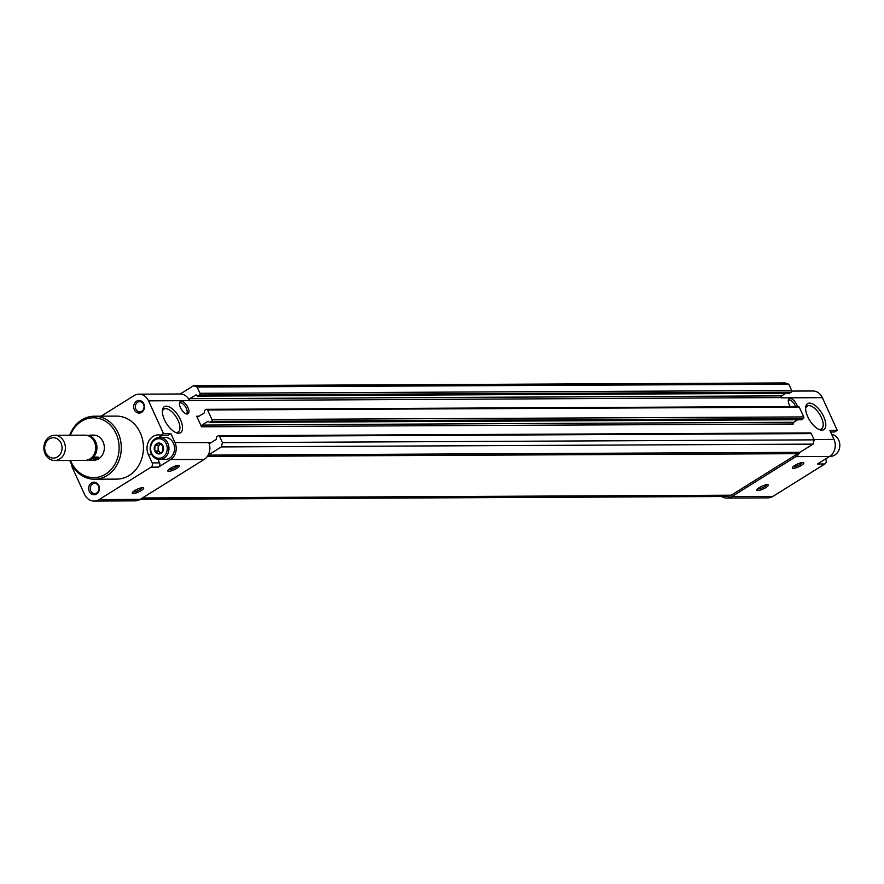 <?xml version="1.0" encoding="UTF-8"?>
<svg xmlns="http://www.w3.org/2000/svg" width="884" height="884" viewBox="0 0 884 884"><rect width="100%" height="100%" fill="white"/><g stroke="black" fill="none" stroke-linecap="round" stroke-linejoin="round"><path stroke-width="1.33" d="M158.755 453.934L154.799 451.039L154.954 445.591L159.065 443.028L163.01 445.912L162.866 451.37L158.755 453.934A5.459 4.663 89.7 0 1 154.799 451.039A5.459 4.663 89.7 0 1 154.954 445.591A5.459 4.663 89.7 0 1 159.065 443.028A5.459 4.663 89.7 0 1 163.01 445.912A5.459 4.663 89.7 0 1 162.866 451.37A5.459 4.663 89.7 0 1 158.755 453.934M830.606 432L834.618 431.978L837.259 430.331L822.363 397.656A12.597 10.752 -90.3 0 0 812.816 390.982L791.81 391.082M721.653 496.521A12.597 10.752 -90.3 0 0 726.869 498.068L767.909 497.869A12.597 10.752 -90.3 0 0 772.914 496.399L824.86 463.967A3.149 2.685 -90.3 0 0 825.965 459.713L825.612 458.929M785.721 393.325L781.644 395.877A1.26 1.072 -90.3 0 0 781.202 397.579L781.323 397.855A12.597 10.752 -90.3 0 0 781.202 397.579L189.596 400.651A12.597 10.752 -90.3 0 0 180.325 393.977A12.597 10.752 -90.3 0 0 180.049 393.977L139.02 394.165A12.597 10.752 -90.3 0 0 134.003 395.645L101.108 416.187M789.081 393.236L791.246 392.198A1.26 1.072 -90.3 0 0 791.688 390.496L788.837 384.242L785.191 382.938L193.463 385.733L180.325 393.944A1.58 1.348 -90.3 0 1 180.325 393.977M726.869 498.068A12.597 10.752 -90.3 0 0 731.886 496.587L795.92 456.619A12.597 10.752 -90.3 0 0 799.898 452.321L813.07 444.122L814.175 439.856L811.324 433.602A1.26 1.072 -90.3 0 0 810.374 432.928L218.646 435.735A1.26 1.072 -90.3 0 0 218.138 435.878L216.481 436.917L216.359 439.315L210.193 443.16A1.26 1.072 -90.3 0 1 208.734 442.641L174.955 442.53A12.597 10.752 -90.3 0 1 170.546 459.569L158.446 467.128A3.149 2.685 -90.3 0 0 159.551 462.862L157.949 459.337M801.125 419.657L803.28 418.618A1.26 1.072 -90.3 0 0 803.722 416.916L799.291 407.181A1.26 1.072 -90.3 0 0 798.329 406.518L206.602 409.314A1.26 1.072 -90.3 0 0 206.105 409.458L204.447 410.496L204.315 412.894L198.149 416.751A1.26 1.072 -90.3 0 1 196.69 416.231L201.508 426.795A1.26 1.072 -90.3 0 1 201.95 425.094L208.116 421.237L209.641 422.53L211.552 421.414A1.26 1.072 -90.3 0 0 211.994 419.712L207.563 409.977A1.26 1.072 -90.3 0 0 206.602 409.314M201.508 426.795L793.235 424A1.26 1.072 -90.3 0 1 793.677 422.287L797.755 419.745M71.969 465.039A3.149 2.685 -90.3 0 0 72.201 467.271L84.566 494.377A12.597 10.752 -90.3 0 0 94.113 501.062L135.142 500.863A12.597 10.752 -90.3 0 0 140.158 499.394L204.193 459.415A12.597 10.752 -90.3 0 0 208.182 455.105A12.597 10.752 -90.3 0 0 208.613 442.365M141.252 490.565A6.298 1.536 155.5 0 0 143.363 487.703A6.298 1.536 155.5 0 0 137.329 489.195A6.298 1.536 155.5 0 0 132.257 492.764A6.298 1.536 155.5 0 0 134.932 493.294A6.298 1.536 155.5 0 0 141.252 490.565M176.833 468.354A6.298 1.536 155.5 0 0 178.933 465.492A6.298 1.536 155.5 0 0 172.91 466.984A6.298 1.536 155.5 0 0 167.838 470.553A6.298 1.536 155.5 0 0 170.513 471.084A6.298 1.536 155.5 0 0 176.833 468.354M94.113 501.062A12.597 10.752 -90.3 0 0 99.118 499.582L151.065 467.161A3.149 2.685 -90.3 0 0 152.158 462.896L148.357 454.553A13.393 11.426 -90.3 0 1 158.38 434.873A13.393 11.426 -90.3 0 1 160.822 435.171L163.452 433.525L148.567 400.85A12.597 10.752 -90.3 0 0 139.02 394.165M797.445 406.518A7.216 3.326 58 0 0 792.926 399.634A7.216 3.326 58 0 0 788.539 399.457A7.216 3.326 58 0 0 789.279 404.784A7.216 3.326 58 0 0 790.23 406.552M180.48 407.668A7.216 3.326 58 0 0 187.032 414.01A7.216 3.326 58 0 0 187.054 405.889A7.216 3.326 58 0 0 179.739 402.342A7.216 3.326 58 0 0 180.48 407.668M807.733 416.684A15.326 7.061 58 0 0 819.534 429.69A15.326 7.061 58 0 0 825.534 422.221A15.326 7.061 58 0 0 815.015 405.369A15.326 7.061 58 0 0 805.667 407.48A15.326 7.061 58 0 0 807.733 416.684M164.457 419.723A15.326 7.061 58 0 0 176.27 432.74A15.326 7.061 58 0 0 182.27 425.27A15.326 7.061 58 0 0 171.739 408.408A15.326 7.061 58 0 0 162.402 410.519A15.326 7.061 58 0 0 164.457 419.723M837.259 430.331L829.866 430.375L833.988 439.414A12.597 10.752 -90.3 0 1 829.568 456.453L817.468 464.001L824.86 463.967M160.822 435.171L168.203 435.138L170.844 433.492L163.452 433.525M170.844 433.492L174.955 442.53M91.516 482.896A6.298 5.381 89.7 0 1 99.428 488.675A6.298 5.381 89.7 0 1 91.207 493.802A6.298 5.381 89.7 0 1 91.516 482.896M136.545 401.203A6.298 5.381 89.7 0 1 144.457 406.983A6.298 5.381 89.7 0 1 136.235 412.11A6.298 5.381 89.7 0 1 136.545 401.203M69.703 435.237A31.504 26.896 89.7 0 1 81.726 419.911A31.504 26.896 89.7 0 1 94.256 416.209L116.412 416.11A31.504 26.896 89.7 0 1 143.451 447.492A31.504 26.896 89.7 0 1 116.71 479.117L94.555 479.227A31.504 26.896 89.7 0 1 69.814 460.442M163.33 435.16A13.393 11.426 -90.3 0 0 159.01 437.469M799.932 452.321L208.204 455.127A1.58 1.348 -90.3 0 0 208.182 455.105M208.204 455.127L221.343 446.917L222.448 442.652L219.597 436.398A1.26 1.072 -90.3 0 0 218.646 435.735M788.837 384.242L197.099 387.037L193.463 385.733M140.346 499.261L726.869 496.488A11.028 9.415 -90.3 0 0 731.245 495.195L797.755 453.68L207.309 456.476M798.252 452.332A1.58 1.348 -90.3 0 0 797.755 453.68M813.07 444.122L221.343 446.917M814.175 439.856L222.448 442.652M781.644 395.877L189.916 398.673A1.26 1.072 -90.3 0 0 189.474 400.375M189.916 398.673L196.082 394.817L197.607 396.109L199.508 395.004A1.26 1.072 -90.3 0 0 199.95 393.292L197.099 387.037M765.809 487.614A6.298 1.536 155.5 0 0 767.92 484.752A6.298 1.536 155.5 0 0 761.898 486.233A6.298 1.536 155.5 0 0 756.814 489.813A6.298 1.536 155.5 0 0 759.489 490.333A6.298 1.536 155.5 0 0 765.809 487.614M801.39 465.404A6.298 1.536 155.5 0 0 803.49 462.542A6.298 1.536 155.5 0 0 797.467 464.023A6.298 1.536 155.5 0 0 792.395 467.603A6.298 1.536 155.5 0 0 795.07 468.122A6.298 1.536 155.5 0 0 801.39 465.404M70.355 435.226A29.934 25.548 89.7 0 1 81.538 421.303A29.934 25.548 89.7 0 1 116.312 434.11A29.934 25.548 89.7 0 1 104.853 474.597A29.934 25.548 89.7 0 1 70.466 460.431M88.4 435.834L94.058 435.613A12.597 10.752 -90.3 0 0 91.063 435.138L93.527 435.116A12.597 10.752 89.7 0 1 104.334 447.669A12.597 10.752 89.7 0 1 93.638 460.321L91.185 460.332A12.597 10.752 -90.3 0 0 98.323 457.105L88.19 459.857A12.597 10.752 -90.3 0 0 91.185 460.332M94.256 416.209A31.504 26.896 89.7 0 1 121.296 447.591A31.504 26.896 89.7 0 1 94.555 479.227M137.639 402.264A5.105 4.354 89.7 0 1 139.672 401.656A5.105 4.354 89.7 0 1 144.059 406.751A5.105 4.354 89.7 0 1 139.727 411.878A5.105 4.354 89.7 0 1 135.473 408.01A5.105 4.354 89.7 0 1 137.639 402.264M92.621 483.946A5.105 4.354 89.7 0 1 94.643 483.349A5.105 4.354 89.7 0 1 99.03 488.432A5.105 4.354 89.7 0 1 94.698 493.559A5.105 4.354 89.7 0 1 90.444 489.703A5.105 4.354 89.7 0 1 92.621 483.946M154.976 439.856A9.768 8.332 89.7 0 1 167.242 448.818A9.768 8.332 89.7 0 1 154.501 456.763A9.768 8.332 89.7 0 1 154.976 439.856M155.131 438.74A11.028 9.415 89.7 0 1 159.507 437.447A11.028 9.415 89.7 0 1 168.977 448.431A11.028 9.415 89.7 0 1 159.617 459.503A11.028 9.415 89.7 0 1 150.435 451.171A11.028 9.415 89.7 0 1 155.131 438.74M159.507 437.447L165.087 437.425A11.028 9.415 89.7 0 1 174.557 448.409A11.028 9.415 89.7 0 1 165.197 459.481L159.617 459.503M160.789 452.895A4.729 4.033 89.7 0 1 160.059 452.475L160.7 452.939M160.059 452.475A4.729 4.033 89.7 0 1 158.159 448.298L158.081 451.028L160.059 452.475M158.159 448.298A4.729 4.033 89.7 0 1 160.291 444.287L158.236 445.569L158.159 448.298M158.236 445.569L154.954 445.591M158.081 451.028L154.799 451.039M831.7 434.387A11.028 9.415 89.7 0 1 839.8 446.044A11.028 9.415 89.7 0 1 830.463 456.332L829.756 456.332M168.601 469.614A5.105 1.238 155.5 0 0 175.728 467.304A5.105 1.238 155.5 0 0 177.728 465.448M793.158 466.653A5.105 1.238 155.5 0 0 800.285 464.354A5.105 1.238 155.5 0 0 802.285 462.498M757.577 488.863A5.105 1.238 155.5 0 0 764.704 486.565A5.105 1.238 155.5 0 0 766.704 484.708M133.02 491.824A5.105 1.238 155.5 0 0 140.147 489.515A5.105 1.238 155.5 0 0 142.147 487.659M175.308 432.309A13.492 6.221 58 0 0 178.214 431.989A13.492 6.221 58 0 0 176.347 417.248A13.492 6.221 58 0 0 163.927 409.104A13.492 6.221 58 0 0 162.358 411.579M818.573 429.27A13.492 6.221 58 0 0 821.479 428.95A13.492 6.221 58 0 0 819.612 414.209A13.492 6.221 58 0 0 807.191 406.054A13.492 6.221 58 0 0 805.633 408.53M186.17 413.834A6.298 2.906 58 0 0 186.38 413.734A6.298 2.906 58 0 0 185.507 406.85A6.298 2.906 58 0 0 179.706 403.038A6.298 2.906 58 0 0 179.518 403.181M795.545 406.529A6.298 2.906 58 0 0 788.506 400.165A6.298 2.906 58 0 0 788.318 400.308M89.129 435.635A12.597 10.752 89.7 0 1 96.676 444.917A12.597 10.752 89.7 0 1 93.406 457.127L91.682 457.592M91.063 435.138A12.597 10.752 -90.3 0 0 87.969 435.679M93.406 457.127L98.323 457.105M49.272 438.917A10.188 8.696 89.7 0 1 62.057 448.265A10.188 8.696 89.7 0 1 48.775 456.553A10.188 8.696 89.7 0 1 49.272 438.917M49.559 436.784A12.597 10.752 89.7 0 1 54.565 435.304A12.597 10.752 89.7 0 1 65.383 447.856A12.597 10.752 89.7 0 1 54.686 460.509A12.597 10.752 89.7 0 1 44.2 450.984A12.597 10.752 89.7 0 1 49.559 436.784M54.565 435.304L84.875 435.16A12.597 10.752 89.7 0 1 95.693 447.713A12.597 10.752 89.7 0 1 84.997 460.365L54.686 460.509M204.193 459.415L170.546 459.569M158.446 467.128L151.065 467.161M140.158 499.394L99.118 499.582M781.323 397.855L822.363 397.656M189.596 400.651L148.567 400.85M211.044 442.63L208.734 442.641M814.02 439.503L833.988 439.414M198.999 416.22L196.69 416.231M151.705 454.542L148.357 454.553M159.551 462.862L152.158 462.896M731.245 495.195L142.401 497.979M811.324 433.602L219.597 436.398M793.677 422.287L201.95 425.094M801.622 419.657L209.895 422.453M803.28 418.618L211.552 421.414M803.722 416.916L211.994 419.712M799.291 407.181L207.563 409.977M789.578 393.236L197.85 396.032M791.246 392.198L199.508 395.004M791.688 390.496L199.95 393.292M731.886 496.587L772.914 496.399M795.92 456.619L829.568 456.453M824.341 459.713L825.965 459.713M801.368 419.734L209.641 422.53M789.335 393.314L197.607 396.109"/></g></svg>
